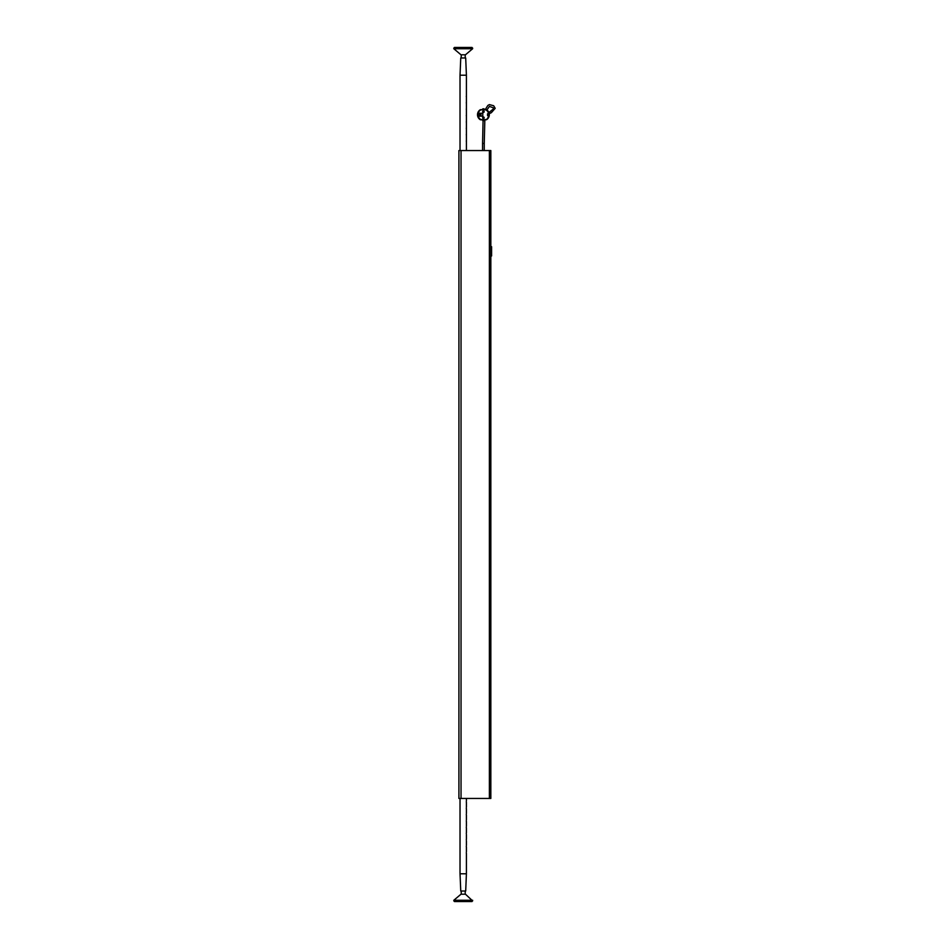 <?xml version="1.0" encoding="UTF-8"?>
<svg xmlns="http://www.w3.org/2000/svg" width="949" height="949" viewBox="0 0 949 949"><rect width="100%" height="100%" fill="white"/><g stroke="black" fill="none" stroke-linecap="round" stroke-linejoin="round"><path stroke-width="1.42" d="M489.387 798.453L458.913 798.453L458.913 150.547L490.835 150.547L490.835 798.453L489.387 798.453L489.387 150.547M471.997 48.091L471.997 47.45L454.441 47.45L454.441 48.091M491.606 246.704L491.606 255.969L491.606 246.704L490.835 246.704M484.251 150.547L484.251 143.453L482.567 143.453L483.065 120.618M482.567 150.547L482.567 143.453M483.409 116.988A0.771 0.771 0 0 1 484.168 117.759A0.771 0.771 0 0 1 483.409 118.518A0.771 0.771 0 0 1 482.638 117.759A0.771 0.771 0 0 1 483.409 116.988M480.218 115.517A0.795 0.795 0 0 1 479.411 114.722A0.795 0.795 0 0 1 480.218 113.927A0.795 0.795 0 0 1 481.013 114.722A0.795 0.795 0 0 1 480.218 115.517M482.768 116.158L478.296 116.158L477.62 115.363L479.909 119.384L482.851 119.752L482.768 120.594A5.908 5.908 0 0 0 484.049 120.594L484.049 119.823L485.805 119.823A1.91 1.91 0 0 0 486.944 119.444A5.908 5.908 0 0 0 489.281 115.363L488.51 115.683L488.51 113.761L487.561 113.761L487.561 115.683L488.51 115.683L487.561 115.683L487.561 113.761L489.198 114.082L486.896 110.06L483.966 109.693L484.049 108.85A5.908 5.908 0 0 0 482.768 108.85L482.768 109.621L481.013 109.621A1.91 1.91 0 0 0 479.862 110.001A5.908 5.908 0 0 0 477.537 114.082L478.296 113.287L478.296 116.158L482.768 116.158L482.768 113.287L478.296 113.287L482.768 113.287L482.768 116.158M483.409 110.926A0.771 0.771 0 0 1 484.168 111.685A0.771 0.771 0 0 1 483.409 112.457A0.771 0.771 0 0 1 482.638 111.685A0.771 0.771 0 0 1 483.409 110.926M482.851 119.752L482.851 120.523L484.049 120.594M483.966 109.693L483.966 108.921L482.851 108.921L482.851 109.693L479.909 110.06L477.537 114.082A5.908 5.908 0 0 0 479.862 119.444A1.91 1.91 0 0 0 481.013 119.823L482.768 119.823M483.966 120.523L483.966 119.752L486.896 119.384L489.281 115.363A5.908 5.908 0 0 0 486.944 110.001A1.91 1.91 0 0 0 485.805 109.621L484.049 109.621M482.851 108.921L482.768 108.85A5.908 5.908 0 0 1 483.409 108.815M487.988 111.519L485.805 109.693M488.901 112.551L493.338 108.969L493.302 107.795L489.435 106.407L486.896 109.954M485.805 119.752L487.905 118.542M478.818 117.925L481.013 119.752M481.013 109.693L479.636 110.677M465.461 54.793L460.989 54.793L453.812 48.731L472.638 48.731L465.461 54.793M472.638 48.731L472.638 48.091L453.812 48.091L453.812 48.731M461.226 54.793L461.226 57.984M465.212 54.793L465.212 57.984M465.698 57.984L460.751 57.984L460.028 75.22L466.41 75.22L465.698 57.984M466.41 75.22L466.41 150.547M466.41 141.84L466.291 140.962L466.41 141.84M466.41 135.458L466.291 134.58L466.41 135.458M466.41 129.076L466.291 128.198L466.41 129.076M466.41 122.694L466.291 121.816L466.41 122.694M466.41 116.312L466.291 115.434L466.41 116.312M466.41 109.93L466.291 109.052L466.41 109.93M466.41 103.548L466.291 102.67L466.41 103.548M466.41 97.166L466.291 96.288L466.41 97.166M460.028 150.547L460.028 75.22M453.812 900.269L460.989 894.207L465.461 894.207L472.638 900.909L453.812 900.909L453.812 900.269L472.638 900.269M461.226 894.207L461.226 891.016M465.212 894.207L465.212 891.016M460.751 891.016L460.028 873.78L466.41 873.78L465.698 891.016L460.751 891.016M466.291 801.644L466.41 802.522L466.291 801.644M466.291 808.038L466.41 808.916L466.291 808.038M466.291 814.42L466.41 815.298L466.291 814.42M466.291 820.802L466.41 821.68L466.291 820.802M466.291 827.184L466.41 828.062L466.291 827.184M466.291 833.566L466.41 832.688L466.291 833.566M466.291 839.948L466.41 839.07L466.291 839.948M466.291 846.33L466.41 847.208L466.291 846.33M466.291 852.712L466.41 853.59L466.291 852.712M466.41 798.453L466.41 800.766M466.41 802.522L466.41 807.16M466.41 808.916L466.41 813.542M466.41 815.298L466.41 819.924M466.41 821.68L466.41 826.306M466.41 828.062L466.41 832.688M466.41 834.444L466.41 839.07M466.41 840.826L466.41 845.452M466.41 847.208L466.41 851.834M466.41 853.59L466.41 873.78M460.028 798.453L460.028 873.78M471.997 900.909L471.997 901.55L454.441 901.55L454.441 900.909M461.036 798.453L461.036 150.547M491.606 255.969L490.835 255.969M485.212 109.621L487.893 105.41L489.411 104.604L493.682 105.742L495.188 108.328L491.345 112.694L489.221 113.678M484.251 143.453L484.832 119.823"/></g></svg>
